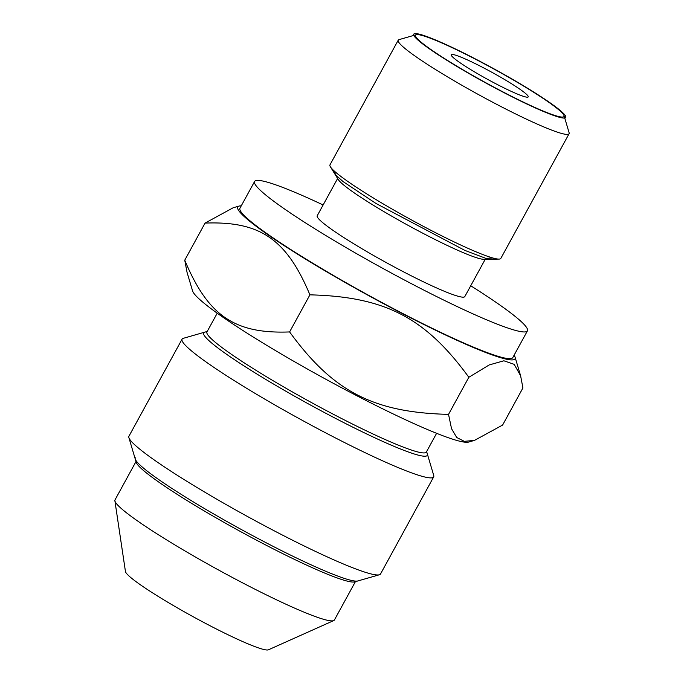 <?xml version="1.0" encoding="UTF-8"?>
<svg xmlns="http://www.w3.org/2000/svg" width="684" height="684" viewBox="0 0 684 684"><rect width="100%" height="100%" fill="white"/><g stroke="black" fill="none" stroke-linecap="round" stroke-linejoin="round"><path stroke-width="1.03" d="M514.086 355.244A158.072 14.877 -151.3 0 1 515.095 357.228L520.618 375.79L522.918 387.965L502.612 425.063L474.508 440.385L468.643 442.069A158.072 14.877 -151.3 0 1 421.361 426.91A158.072 14.877 -151.3 0 1 275.84 350.789A158.072 14.877 -151.3 0 1 192.58 290.931L187.057 272.369L184.748 260.194L205.063 223.095L233.158 207.774L239.024 206.081A158.072 14.877 -151.3 0 1 241.247 205.867M217.221 313.195L206.961 331.928A125.061 11.765 -151.3 0 0 268.077 377.713A125.061 11.765 -151.3 0 0 387.922 440.752A125.061 11.765 28.7 0 0 426.354 452.039L436.614 433.305M379.355 574.774L354.628 581.879A125.061 11.765 28.7 0 1 317.222 569.883A125.061 11.765 -151.3 0 1 202.096 509.666A125.061 11.765 -151.3 0 1 136.219 462.307L128.891 437.649A143.418 13.5 -151.3 0 0 204.43 491.95A143.418 13.5 -151.3 0 0 336.46 561.008A143.418 13.5 28.7 0 0 379.355 574.774A143.418 13.5 28.7 0 0 380.535 573.962L433.682 476.885A143.418 13.5 28.7 0 1 389.606 463.94A143.418 13.5 -151.3 0 1 252.174 391.65A143.418 13.5 -151.3 0 1 182.089 339.144A143.418 13.5 -151.3 0 1 183.261 338.332L207.235 331.441M433.682 476.885A143.418 13.5 28.7 0 0 433.724 475.457L426.619 451.551M128.891 437.649A143.418 13.5 -151.3 0 1 128.943 436.221L182.089 339.144M333.715 620.585L268.436 649.8A81.712 7.686 28.7 0 1 243.769 642.045A81.712 7.686 -151.3 0 1 167.777 602.236A81.712 7.686 -151.3 0 1 125.446 571.516L114.886 500.782A125.061 11.765 -151.3 0 0 179.661 547.798A125.061 11.765 -151.3 0 0 295.967 608.717A125.061 11.765 28.7 0 0 333.715 620.585A125.061 11.765 28.7 0 0 334.399 620.003L355.389 581.665M114.886 500.782A125.061 11.765 -151.3 0 1 115.006 499.893L135.996 461.555M464.761 58.73A43.853 4.13 28.7 0 0 451.286 54.771A43.853 4.13 28.7 0 0 472.712 70.82A43.853 4.13 28.7 0 0 514.736 92.93A43.853 4.13 28.7 0 0 528.219 96.889A43.853 4.13 28.7 0 0 506.784 80.832A43.853 4.13 28.7 0 0 464.761 58.73M546.328 100.565A84.645 7.969 28.7 0 0 469.207 55.994A84.645 7.969 28.7 0 0 416.197 34.704A84.645 7.969 28.7 0 0 433.177 51.095A84.645 7.969 28.7 0 0 516.95 98.992A84.645 7.969 28.7 0 0 564.026 115.639A84.645 7.969 28.7 0 0 546.328 100.565M416.197 34.704L399.02 39.638A97.393 9.166 28.7 0 0 398.225 40.194A97.393 9.166 28.7 0 0 418.557 58.499A97.393 9.166 28.7 0 0 511.153 111.723A97.393 9.166 28.7 0 0 569.088 133.731A97.393 9.166 28.7 0 0 569.114 132.764L564.026 115.639M330.398 166.81L338.306 179.601A84.141 7.917 -151.3 0 0 355.5 193.734A84.141 7.917 28.7 0 0 429.663 236.767A84.141 7.917 28.7 0 0 483.921 259.322L498.952 259.091A97.393 9.166 28.7 0 1 436.144 232.996A97.393 9.166 28.7 0 1 350.302 183.175A97.393 9.166 -151.3 0 1 330.398 166.81A97.393 9.166 -151.3 0 1 329.97 164.87L398.225 40.194M498.952 259.091A97.393 9.166 28.7 0 0 500.825 258.407L569.088 133.731M485.221 259.296L464.812 296.574A84.141 7.917 28.7 0 1 414.769 277.567A84.141 7.917 28.7 0 1 334.784 231.585A84.141 7.917 -151.3 0 1 317.214 215.768L337.622 178.49M323.122 204.969A155.524 14.638 28.7 0 0 254.593 181.482A155.524 14.638 28.7 0 0 287.066 210.723A155.524 14.638 28.7 0 0 434.921 295.719A155.524 14.638 28.7 0 0 527.432 330.859A155.524 14.638 28.7 0 0 494.959 301.618A155.524 14.638 28.7 0 0 470.729 285.775M254.593 181.482L239.964 208.201A155.524 14.638 28.7 0 0 272.437 237.442A155.524 14.638 -151.3 0 0 420.301 322.429A155.524 14.638 -151.3 0 0 512.803 357.578L527.432 330.859M515.095 357.228A158.072 14.877 -151.3 0 1 466.462 344.531A158.072 14.877 -151.3 0 1 309.159 261.322A158.072 14.877 -151.3 0 1 239.024 206.081M474.508 440.385L464.299 441.342L456.732 437.495L451.551 428.74L448.533 414.376L468.839 377.277C425.32 317.598 385.049 296.719 309.912 294.838C286.587 239.152 260.014 220.983 205.063 223.095M448.533 414.376C373.361 412.495 333.099 391.599 289.606 331.937C234.629 334.048 208.064 315.854 184.748 260.194M520.618 375.79L514.188 364.341L503.894 360.793L489.197 364.931L468.839 377.277M289.606 331.937L309.912 294.838M440.351 42.023A86.688 8.157 28.7 0 0 413.709 34.2A86.688 8.157 28.7 0 0 456.074 65.938A86.688 8.157 28.7 0 0 539.146 109.628A86.688 8.157 28.7 0 0 565.788 117.46A86.688 8.157 28.7 0 0 523.422 85.722A86.688 8.157 28.7 0 0 440.351 42.023M492.762 257.962L485.76 258.321L464.915 250.421L375.918 203.422L343.035 181.559L335.382 174.685L334.69 171.419M358.938 580.22A127.48 11.996 -151.3 0 1 319.761 568.712A127.48 11.996 -151.3 0 1 197.599 504.459A127.48 11.996 -151.3 0 1 135.295 457.784M203.678 332.877A127.48 11.996 28.7 0 0 265.982 379.552A127.48 11.996 28.7 0 0 388.144 443.813A127.48 11.996 28.7 0 0 427.32 455.322"/></g></svg>
